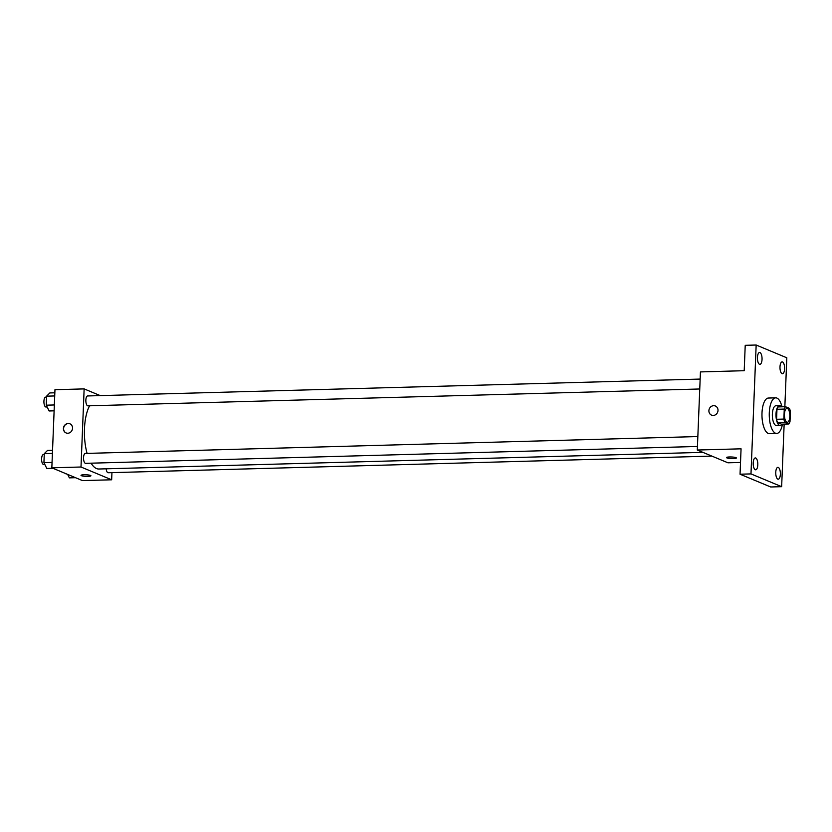 <?xml version="1.0" encoding="UTF-8"?>
<svg xmlns="http://www.w3.org/2000/svg" width="832" height="832" viewBox="0 0 832 832"><rect width="100%" height="100%" fill="white"/><g stroke="black" fill="none" stroke-linecap="round" stroke-linejoin="round"><path stroke-width="1.25" d="M786.854 422.178A6.926 2.694 -91.6 0 1 784.441 414.825A6.926 2.694 -91.6 0 1 786.947 408.418A6.926 2.694 -91.6 0 1 789.828 415.272A6.926 2.694 -91.6 0 1 787.322 422.271A6.926 2.694 -91.6 0 1 786.854 422.178M789.994 421.637L790.4 411.611A9.402 3.65 -91.6 0 0 789.412 408.356L785.481 406.713A9.402 3.65 -91.6 0 0 784.264 409.063L783.869 419.078A9.402 3.65 -91.6 0 0 784.857 422.334L788.788 423.977A9.402 3.65 -91.6 0 0 789.994 421.637M784.264 409.063L776.974 409.261L776.568 419.276L783.869 419.078M784.857 422.334L777.556 422.542L781.487 424.174L788.788 423.977M777.556 422.542A9.402 3.65 -91.6 0 1 776.568 419.276M776.974 409.261A9.402 3.65 -91.6 0 1 778.19 406.921L785.481 406.713M781.456 406.827A9.901 3.848 88.4 0 0 779.563 405.652A9.901 3.848 88.4 0 0 776.006 413.951A9.901 3.848 88.4 0 0 780.114 425.443A9.901 3.848 88.4 0 0 781.934 424.164M780.114 425.443L776.464 425.537A9.901 3.848 -91.6 0 1 775.798 425.412A9.901 3.848 -91.6 0 1 772.366 414.055A9.901 3.848 -91.6 0 1 775.923 405.756L779.563 405.652M782.475 424.154A17.815 6.916 -91.6 0 1 776.682 433.451A17.815 6.916 -91.6 0 1 775.486 433.222A17.815 6.916 -91.6 0 1 769.257 414.305A17.815 6.916 -91.6 0 1 775.705 397.842A17.815 6.916 -91.6 0 1 781.997 406.817M776.682 433.451L769.392 433.659A17.815 6.916 -91.6 0 1 768.196 433.42A17.815 6.916 -91.6 0 1 761.966 414.502A17.815 6.916 -91.6 0 1 768.404 398.039L775.705 397.842M784.597 368.784A5.938 2.309 -91.6 0 1 782.465 373.766A5.938 2.309 -91.6 0 1 779.99 367.89A5.938 2.309 -91.6 0 1 782.132 361.889A5.938 2.309 -91.6 0 1 784.597 368.784M780.364 474.24A5.938 2.309 -91.6 0 1 778.222 479.211A5.938 2.309 -91.6 0 1 775.757 473.346A5.938 2.309 -91.6 0 1 777.899 467.345A5.938 2.309 -91.6 0 1 780.364 474.24M757.796 464.828A5.938 2.309 -91.6 0 1 755.664 469.81A5.938 2.309 -91.6 0 1 753.199 463.934A5.938 2.309 -91.6 0 1 755.342 457.933A5.938 2.309 -91.6 0 1 757.796 464.828M762.039 359.382A5.938 2.309 -91.6 0 1 759.897 364.354A5.938 2.309 -91.6 0 1 757.432 358.488A5.938 2.309 -91.6 0 1 759.574 352.487A5.938 2.309 -91.6 0 1 762.039 359.382M784.846 406.734L786.812 357.791L756.163 345.02L750.984 473.907L781.643 486.678L784.15 424.102M756.163 345.02L745.222 345.322L744.203 370.708L700.44 371.914L697.299 450.029L741.062 448.822L740.043 474.209L750.984 473.907M713.263 415.449A4.95 4.493 112.6 0 1 709.311 408.834A4.95 4.493 112.6 0 1 717.891 411.382A4.95 4.493 112.6 0 1 713.263 415.449M740.043 474.209L770.702 486.98L781.643 486.678M697.299 450.029L727.958 462.8L740.511 462.457M736.372 457.964A4.95 0.78 2.3 0 1 732.389 458.578A4.95 0.78 2.3 0 1 726.877 457.891A4.95 0.78 2.3 0 1 726.492 457.569A4.95 0.78 2.3 0 1 731.463 456.986A4.95 0.78 2.3 0 1 736.372 457.964A4.95 0.78 2.3 0 1 732.399 458.578A4.95 0.78 2.3 0 1 726.877 457.891A4.95 0.78 2.3 0 1 726.492 457.569M711.558 415.137A4.95 4.493 112.6 0 1 715.364 405.995M702.905 452.358L98.852 469.009A34.684 13.468 -91.6 0 1 96.522 468.562A34.684 13.468 -91.6 0 1 91.094 463.185M87.09 453.388A34.684 13.468 -91.6 0 1 89.586 405.798M106.163 468.811A4.95 1.924 88.4 0 0 108.16 472.742L711.87 456.102M699.754 388.981L87.911 405.839A4.95 1.924 -91.6 0 1 87.578 405.777A4.95 1.924 -91.6 0 1 85.842 400.525A4.95 1.924 -91.6 0 1 87.641 395.949L700.149 379.07M697.445 446.472L85.602 463.33A4.95 1.924 -91.6 0 1 85.27 463.268A4.95 1.924 -91.6 0 1 83.533 458.016A4.95 1.924 -91.6 0 1 85.332 453.44L697.84 436.561M100.225 395.606L84.136 388.898L81.006 467.012L111.654 479.794L111.946 472.638M81.006 467.012L51.834 467.813L54.964 389.698L84.136 388.898M67.787 433.243A4.95 4.493 112.6 0 1 63.835 426.629A4.95 4.493 112.6 0 1 72.415 429.177A4.95 4.493 112.6 0 1 67.787 433.243M51.834 467.813L82.482 480.594L111.654 479.794M90.906 475.758A4.95 0.78 2.3 0 1 86.913 476.362A4.95 0.78 2.3 0 1 81.401 475.686A4.95 0.78 2.3 0 1 81.016 475.363A4.95 0.78 2.3 0 1 85.987 474.781A4.95 0.78 2.3 0 1 90.906 475.758A4.95 0.78 2.3 0 1 86.923 476.372A4.95 0.78 2.3 0 1 81.401 475.686A4.95 0.78 2.3 0 1 81.016 475.363M66.082 432.921A4.95 4.493 112.6 0 1 69.888 423.79M67.652 474.406L69.368 477.87L75.535 477.693M66.404 473.886L66.227 473.897A4.95 1.924 -91.6 0 1 65.894 473.834A4.95 1.924 -91.6 0 1 65.426 473.481M52.53 450.289L47.538 450.424L44.283 453.658L43.93 462.675L46.81 468.468L52.978 468.291M44.283 453.658L52.406 453.43M43.93 462.675L52.042 462.446M44.814 464.454L43.659 464.495A4.95 1.924 -91.6 0 1 43.326 464.422A4.95 1.924 -91.6 0 1 41.6 459.17A4.95 1.924 -91.6 0 1 43.389 454.594L44.252 454.574M54.839 392.798L49.847 392.933L46.602 396.167L46.238 405.184L49.119 410.966L54.122 410.831M46.602 396.167L54.714 395.938M46.238 405.184L54.35 404.955M47.122 406.962L45.968 406.994A4.95 1.924 -91.6 0 1 45.635 406.931A4.95 1.924 -91.6 0 1 43.909 401.679A4.95 1.924 -91.6 0 1 45.698 397.103L46.561 397.082"/></g></svg>
